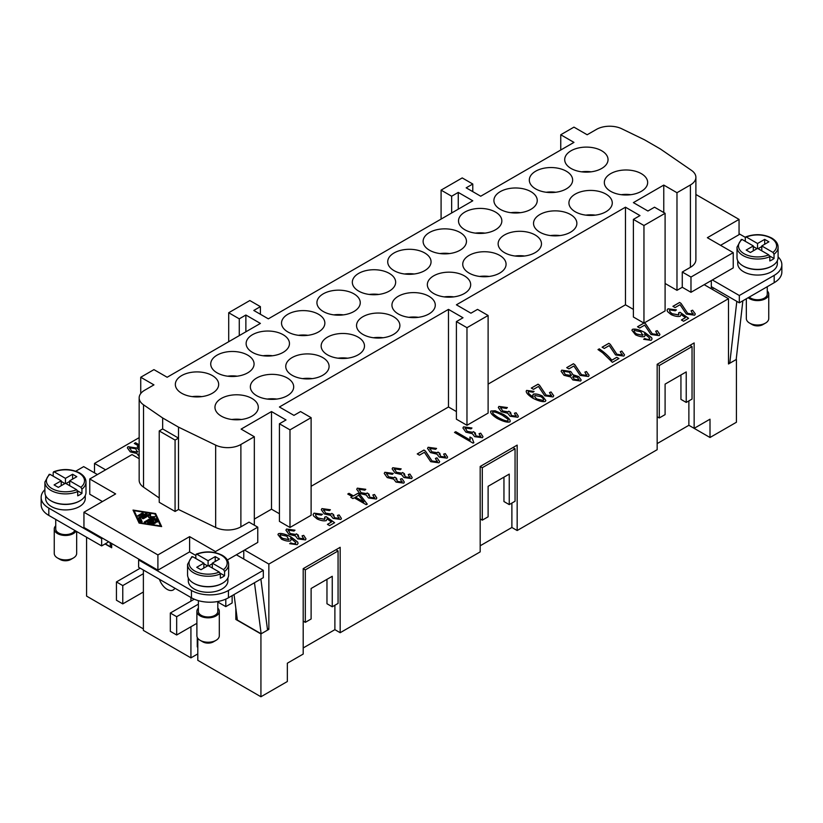 <?xml version="1.0" encoding="UTF-8"?>
<svg xmlns="http://www.w3.org/2000/svg" width="823" height="823" viewBox="0 0 823 823"><rect width="100%" height="100%" fill="white"/><g stroke="black" fill="none" stroke-linecap="round" stroke-linejoin="round"><path stroke-width="1.23" d="M76.662 531.504L76.662 553.406A11.203 6.471 180 0 1 73.381 557.984L70.737 559.506A7.469 4.31 180 0 1 60.172 559.506L57.528 557.984A11.203 6.471 180 0 1 54.246 553.406L54.246 529.004A11.203 6.471 180 0 1 55.738 525.774M70.737 559.506L73.381 557.984A11.203 6.471 180 0 1 57.528 557.984M76.025 531.144A11.203 6.471 180 0 1 73.381 533.582A11.203 6.471 180 0 1 61.159 534.981A11.203 6.471 180 0 1 54.246 529.004M79.708 500.94A19.803 11.429 180 0 1 79.45 501.094A19.803 11.429 180 0 1 51.191 500.94M85.253 495.569L85.253 498.501A19.803 11.429 180 0 1 79.45 506.577A19.803 11.429 180 0 1 57.877 509.056A19.803 11.429 180 0 1 45.656 498.501L45.656 495.569M74.831 530.454A9.711 5.607 180 0 1 72.321 532.965A9.711 5.607 180 0 1 61.735 534.178A9.711 5.607 180 0 1 55.738 529.004L55.738 519.426M53.186 476.167L53.186 472.505L54.256 471.908L65.449 478.369L72.589 474.254L76.806 476.692L69.677 480.807L80.87 487.267L81.94 489.109L81.94 493.378L77.568 490.858M81.94 493.378A20.544 11.861 180 0 1 79.975 494.685A20.544 11.861 180 0 1 77.712 495.816L77.712 491.547L76.642 489.706L65.449 483.245L58.32 487.37L54.092 484.922L61.221 480.807L61.221 485.683M53.557 471.805C62.733 468.462 71.436 468.843 79.666 472.958C83.833 475.457 85.942 478.482 85.993 482.031L85.993 492.401A20.544 11.861 180 0 1 79.975 500.785A20.544 11.861 180 0 1 57.589 503.357A20.544 11.861 180 0 1 44.905 492.401L44.905 482.031A20.544 11.861 180 0 0 50.923 490.415A20.544 11.861 180 0 0 77.712 491.547M198.384 608.125A11.203 6.471 0 0 0 196.892 611.355L196.892 635.757A11.203 6.471 0 0 0 200.174 640.335A11.203 6.471 0 0 0 216.027 640.335L216.027 640.335A11.203 6.471 0 0 0 219.309 635.757L219.309 611.355A11.203 6.471 0 0 0 217.807 608.125M216.027 640.335L213.383 641.858A7.469 4.31 0 0 1 202.818 641.858L200.174 640.335M196.892 611.355A11.203 6.471 0 0 0 203.806 617.332A11.203 6.471 0 0 0 216.027 615.933A11.203 6.471 0 0 0 219.309 611.355M193.837 583.291A19.803 11.429 0 0 0 222.097 583.445A19.803 11.429 0 0 0 222.354 583.291M227.899 577.921L227.899 580.853A19.803 11.429 180 0 1 222.097 588.939A19.803 11.429 180 0 1 200.524 591.418A19.803 11.429 180 0 1 188.302 580.853L188.302 577.921M195.833 558.529L195.833 554.867L196.903 554.26L208.096 560.72L208.096 565.607L200.966 569.722L196.738 567.284L203.867 563.158L203.867 568.045M208.096 560.72L215.225 556.605L219.453 559.043L212.324 563.158L223.517 569.629L224.586 571.46L224.586 575.73A20.544 11.861 180 0 1 222.622 577.046A20.544 11.861 180 0 1 220.358 578.168L220.358 573.898L219.288 572.067L208.096 565.607M191.862 556.667L187.551 564.383L187.551 574.752A20.544 11.861 0 0 0 200.236 585.719A20.544 11.861 0 0 0 222.622 583.147A20.544 11.861 0 0 0 228.64 574.752L228.64 564.383A20.544 11.861 0 0 1 224.586 571.46M198.384 600.646L198.384 611.355A9.711 5.607 0 0 0 204.382 616.54A9.711 5.607 0 0 0 214.968 615.326A9.711 5.607 0 0 0 217.807 611.355L217.807 601.51M767.262 290.91A11.203 6.471 180 0 1 768.754 294.13L768.754 318.532A11.203 6.471 180 0 1 765.472 323.11L765.472 323.11A11.203 6.471 180 0 1 749.619 323.11A11.203 6.471 180 0 1 746.338 318.532L746.338 298.78M762.828 324.632L765.472 323.11L762.828 324.632A7.469 4.31 180 0 1 752.263 324.632L749.619 323.11M768.754 294.13A11.203 6.471 180 0 1 765.472 298.708A11.203 6.471 180 0 1 748.2 297.7M771.809 266.076A19.803 11.429 180 0 1 771.552 266.22A19.803 11.429 180 0 1 743.292 266.076M777.344 260.706L777.344 263.627A19.803 11.429 180 0 1 771.552 271.713A19.803 11.429 180 0 1 749.969 274.193A19.803 11.429 180 0 1 737.747 263.627L737.747 260.706M767.262 286.692L767.262 294.13A9.711 5.607 180 0 1 764.413 298.101A9.711 5.607 180 0 1 749.28 297.082M745.288 241.304L745.288 237.641L746.358 237.034L757.551 243.505L757.551 248.381L750.411 252.496L746.194 250.058L753.323 245.943L742.13 239.483L741.06 240.079M745.288 237.641L746.358 237.034A19.052 10.997 180 0 1 771.017 238.166A19.052 10.997 180 0 1 772.972 252.404L774.032 254.235L774.032 258.515A20.544 11.861 180 0 1 772.077 259.821A20.544 11.861 180 0 1 769.814 260.953L769.814 256.683L768.744 254.842L757.551 248.381M745.648 236.931C754.825 233.588 763.538 233.979 771.768 238.084C775.924 240.594 778.033 243.618 778.095 247.157L778.095 257.527A20.544 11.861 180 0 1 772.077 265.922A20.544 11.861 180 0 1 749.681 268.493A20.544 11.861 180 0 1 737.007 257.527L737.007 247.157A20.544 11.861 180 0 0 743.025 255.552A20.544 11.861 180 0 0 769.814 256.683M571.049 168.468A21.665 12.51 180 0 1 564.701 159.621A21.665 12.51 180 0 1 578.085 148.058A21.665 12.51 180 0 1 601.695 150.774A21.665 12.51 180 0 1 608.043 159.621A21.665 12.51 180 0 1 594.669 171.174A21.665 12.51 180 0 1 571.049 168.468M591.161 171.822A21.665 12.51 0 0 0 581.594 171.822M221.305 416.14A21.665 12.51 180 0 1 214.957 407.292A21.665 12.51 180 0 1 228.331 395.74A21.665 12.51 180 0 1 251.951 398.455A21.665 12.51 180 0 1 258.299 407.292A21.665 12.51 180 0 1 244.915 418.856A21.665 12.51 180 0 1 221.305 416.14M241.406 419.493A21.665 12.51 0 0 0 231.839 419.493M535.66 188.899A21.665 12.51 180 0 1 529.312 180.052A21.665 12.51 180 0 1 542.686 168.499A21.665 12.51 180 0 1 566.296 171.205A21.665 12.51 180 0 1 572.643 180.052A21.665 12.51 180 0 1 559.27 191.615A21.665 12.51 180 0 1 535.66 188.899M555.762 192.253A21.665 12.51 0 0 0 546.194 192.253M500.261 209.34A21.665 12.51 180 0 1 493.913 200.493A21.665 12.51 180 0 1 507.287 188.93A21.665 12.51 180 0 1 530.897 191.646A21.665 12.51 180 0 1 537.244 200.493A21.665 12.51 180 0 1 523.87 212.046A21.665 12.51 180 0 1 500.261 209.34M520.362 212.694A21.665 12.51 0 0 0 510.795 212.694M464.861 229.771A21.665 12.51 180 0 1 458.514 220.924A21.665 12.51 180 0 1 471.888 209.371A21.665 12.51 180 0 1 495.508 212.077A21.665 12.51 180 0 1 501.845 220.924A21.665 12.51 180 0 1 488.471 232.487A21.665 12.51 180 0 1 464.861 229.771M484.963 233.125A21.665 12.51 0 0 0 475.396 233.125M429.462 250.213A21.665 12.51 180 0 1 423.115 241.365A21.665 12.51 180 0 1 436.488 229.802A21.665 12.51 180 0 1 460.108 232.518A21.665 12.51 180 0 1 466.456 241.365A21.665 12.51 180 0 1 453.072 252.918A21.665 12.51 180 0 1 429.462 250.213M449.564 253.566A21.665 12.51 0 0 0 439.996 253.566M394.063 270.644A21.665 12.51 180 0 1 387.715 261.796A21.665 12.51 180 0 1 401.099 250.243A21.665 12.51 180 0 1 424.709 252.959A21.665 12.51 180 0 1 431.057 261.796A21.665 12.51 180 0 1 417.683 273.359A21.665 12.51 180 0 1 394.063 270.644M414.164 273.997A21.665 12.51 0 0 0 404.607 273.997M358.663 291.085A21.665 12.51 180 0 1 352.326 282.238A21.665 12.51 180 0 1 365.7 270.685A21.665 12.51 180 0 1 389.31 273.39A21.665 12.51 180 0 1 395.657 282.238A21.665 12.51 180 0 1 382.284 293.79A21.665 12.51 180 0 1 358.663 291.085M378.775 294.439A21.665 12.51 0 0 0 369.208 294.439M323.274 311.516A21.665 12.51 180 0 1 316.927 302.669A21.665 12.51 180 0 1 330.301 291.116A21.665 12.51 180 0 1 353.911 293.832A21.665 12.51 180 0 1 360.258 302.669A21.665 12.51 180 0 1 346.884 314.232A21.665 12.51 180 0 1 323.274 311.516M343.376 314.87A21.665 12.51 0 0 0 333.809 314.87M287.875 331.957A21.665 12.51 180 0 1 281.528 323.11A21.665 12.51 180 0 1 294.901 311.557A21.665 12.51 180 0 1 318.511 314.263A21.665 12.51 180 0 1 324.859 323.11A21.665 12.51 180 0 1 311.485 334.663A21.665 12.51 180 0 1 287.875 331.957M307.977 335.311A21.665 12.51 0 0 0 298.41 335.311M252.476 352.388A21.665 12.51 180 0 1 246.128 343.551A21.665 12.51 180 0 1 259.502 331.988A21.665 12.51 180 0 1 283.122 334.704A21.665 12.51 180 0 1 289.47 343.551A21.665 12.51 180 0 1 276.086 355.104A21.665 12.51 180 0 1 252.476 352.388M272.578 355.752A21.665 12.51 0 0 0 263.01 355.752M217.077 372.829A21.665 12.51 180 0 1 210.729 363.982A21.665 12.51 180 0 1 224.113 352.429A21.665 12.51 180 0 1 247.723 355.135A21.665 12.51 180 0 1 254.07 363.982A21.665 12.51 180 0 1 240.697 375.545A21.665 12.51 180 0 1 217.077 372.829M237.178 376.183A21.665 12.51 0 0 0 227.621 376.183M181.677 393.26A21.665 12.51 180 0 1 175.34 384.423A21.665 12.51 180 0 1 188.714 372.86A21.665 12.51 180 0 1 212.324 375.576A21.665 12.51 180 0 1 218.671 384.423A21.665 12.51 180 0 1 205.297 395.976A21.665 12.51 180 0 1 181.677 393.26M201.789 396.624A21.665 12.51 0 0 0 192.222 396.624M610.676 191.337A21.665 12.51 180 0 1 604.329 182.49A21.665 12.51 180 0 1 617.703 170.937A21.665 12.51 180 0 1 641.323 173.653A21.665 12.51 180 0 1 647.66 182.49A21.665 12.51 180 0 1 634.286 194.053A21.665 12.51 180 0 1 610.676 191.337M630.778 194.691A21.665 12.51 0 0 0 621.211 194.691M575.277 211.778A21.665 12.51 180 0 1 568.93 202.931A21.665 12.51 180 0 1 582.303 191.378A21.665 12.51 180 0 1 605.923 194.084A21.665 12.51 180 0 1 612.271 202.931A21.665 12.51 180 0 1 598.887 214.484A21.665 12.51 180 0 1 575.277 211.778M595.379 215.132A21.665 12.51 0 0 0 585.822 215.132M539.878 232.209A21.665 12.51 180 0 1 533.53 223.372A21.665 12.51 180 0 1 546.914 211.809A21.665 12.51 180 0 1 570.524 214.525A21.665 12.51 180 0 1 576.872 223.372A21.665 12.51 180 0 1 563.498 234.925A21.665 12.51 180 0 1 539.878 232.209M559.99 235.573A21.665 12.51 0 0 0 550.422 235.573M504.489 252.651A21.665 12.51 180 0 1 498.141 243.803A21.665 12.51 180 0 1 511.515 232.251A21.665 12.51 180 0 1 535.125 234.956A21.665 12.51 180 0 1 541.472 243.803A21.665 12.51 180 0 1 528.099 255.367A21.665 12.51 180 0 1 504.489 252.651M524.59 256.004A21.665 12.51 0 0 0 515.023 256.004M469.089 273.082A21.665 12.51 180 0 1 462.742 264.245A21.665 12.51 180 0 1 476.116 252.682A21.665 12.51 180 0 1 499.726 255.397A21.665 12.51 180 0 1 506.073 264.245A21.665 12.51 180 0 1 492.699 275.798A21.665 12.51 180 0 1 469.089 273.082M489.191 276.446A21.665 12.51 0 0 0 479.624 276.446M433.69 293.523A21.665 12.51 180 0 1 427.343 284.676A21.665 12.51 180 0 1 440.716 273.123A21.665 12.51 180 0 1 464.337 275.828A21.665 12.51 180 0 1 470.674 284.676A21.665 12.51 180 0 1 457.3 296.239A21.665 12.51 180 0 1 433.69 293.523M453.792 296.877A21.665 12.51 0 0 0 444.225 296.877M398.291 313.964A21.665 12.51 180 0 1 391.943 305.117A21.665 12.51 180 0 1 405.317 293.554A21.665 12.51 180 0 1 428.937 296.27A21.665 12.51 180 0 1 435.285 305.117A21.665 12.51 180 0 1 421.901 316.67A21.665 12.51 180 0 1 398.291 313.964M418.393 317.318A21.665 12.51 0 0 0 408.836 317.318M362.892 334.395A21.665 12.51 180 0 1 356.544 325.548A21.665 12.51 180 0 1 369.928 313.995A21.665 12.51 180 0 1 393.538 316.701A21.665 12.51 180 0 1 399.885 325.548A21.665 12.51 180 0 1 386.512 337.111A21.665 12.51 180 0 1 362.892 334.395M383.004 337.749A21.665 12.51 0 0 0 373.436 337.749M327.492 354.836A21.665 12.51 180 0 1 321.155 345.989A21.665 12.51 180 0 1 334.529 334.426A21.665 12.51 180 0 1 358.139 337.142A21.665 12.51 180 0 1 364.486 345.989A21.665 12.51 180 0 1 351.112 357.542A21.665 12.51 180 0 1 327.492 354.836M347.604 358.19A21.665 12.51 0 0 0 338.037 358.19M292.103 375.267A21.665 12.51 180 0 1 285.756 366.42A21.665 12.51 180 0 1 299.13 354.867A21.665 12.51 180 0 1 322.739 357.573A21.665 12.51 180 0 1 329.087 366.42A21.665 12.51 180 0 1 315.713 377.983A21.665 12.51 180 0 1 292.103 375.267M312.205 378.621A21.665 12.51 0 0 0 302.638 378.621M256.704 395.709A21.665 12.51 180 0 1 250.357 386.861A21.665 12.51 180 0 1 263.73 375.298A21.665 12.51 180 0 1 287.34 378.014A21.665 12.51 180 0 1 293.688 386.861A21.665 12.51 180 0 1 280.314 398.414A21.665 12.51 180 0 1 256.704 395.709M276.806 399.062A21.665 12.51 0 0 0 267.238 399.062M178.509 509.478L178.509 438.103L162.666 428.948L159.23 430.933L159.23 502.308L175.073 511.464L178.509 509.478L215.667 527.481A18.682 10.781 0 0 0 240.882 526.843L249.04 522.142L257.764 527.173L257.764 542.419L244.554 550.052L268.854 564.074L268.854 629.358L260.932 633.926L260.932 696.762L287.34 681.516L287.34 663.215L303.193 654.059L303.193 568.652L340.177 547.305L340.177 632.712L480.179 551.883L480.179 466.476L517.163 445.12L517.163 530.526L657.165 449.697L657.165 364.291L694.149 342.934L694.149 428.341L710.002 419.195L710.002 437.497L688.872 425.296L657.165 443.597M694.149 428.341L688.872 425.296L688.872 400.894M517.163 530.526L511.885 527.481L480.179 545.783M340.177 632.712L334.889 629.657L303.193 647.958M679.623 302.442L681.063 303.43L687.689 313.357L692.801 314.098L691.083 310.816L692.606 310.209L695.322 313.974L694.653 315.199L686.351 314.067L680.065 304.705L675.086 307.586L672.905 306.321L679.623 302.442L681.063 303.492L687.689 313.419L692.801 314.16L693.161 313.501M692.606 310.209L695.322 314.005M692.606 310.271L691.145 310.847M692.801 314.16L693.161 313.44M679.623 302.504L672.957 306.351M665.097 213.301L665.097 310.909L644.296 322.914L645.664 323.871L652.289 333.799L657.402 334.539L655.684 331.247L657.207 330.651L659.923 334.416L659.254 335.63L650.952 334.508L644.666 325.147L639.687 328.017L637.506 326.762L643.895 323.069L633.391 317.009L633.391 219.402L639.996 215.585L625.47 207.201L456.405 304.808L470.931 313.193L477.535 309.386L488.111 315.487L466.97 327.688L456.405 321.587L463.01 317.771L448.484 309.386L279.419 406.994L293.945 415.378L300.549 411.562L311.115 417.662L289.984 429.863L279.419 423.763L286.023 419.956L271.497 411.562L241.118 429.102L254.328 436.735L240.882 444.492A18.682 10.781 180 0 1 215.667 445.13L178.509 427.127L162.666 417.971L143.531 404.813A18.682 10.781 180 0 1 139.159 397.879A18.682 10.781 180 0 1 144.632 390.256L153.942 384.876L140.733 377.253L153.942 369.63L167.151 377.253L260.397 323.418L245.871 315.024L239.267 318.84L228.701 312.74L249.832 300.539L260.397 306.64L253.793 310.456L268.329 318.84L472.783 200.791L458.257 192.407L451.652 196.224L441.087 190.123L462.217 177.922L472.783 184.023L466.178 187.829L480.714 196.224L573.96 142.389L560.751 134.756L573.96 127.133L587.169 134.756L596.48 129.386A18.682 10.781 180 0 1 621.694 128.748L644.491 139.797L660.334 148.942L691.515 170.392A18.682 10.781 180 0 1 695.888 177.326A18.682 10.781 180 0 1 690.415 184.959L676.979 192.716L663.77 185.082L633.391 202.623L647.927 211.017L654.522 207.201L665.097 213.301L643.956 225.502L633.391 219.402M657.207 330.651L659.923 334.447M657.207 330.712L655.746 331.288M657.402 334.601L657.762 333.881L657.402 334.601L652.289 333.86L645.664 323.933L644.224 322.935M643.946 323.1L637.558 326.793M609.267 345.578L604.288 348.458L602.107 347.193L608.835 343.314L610.265 344.364L616.89 354.291L622.003 355.032L622.363 354.312L622.003 354.97L620.285 351.688L621.807 351.082L624.523 354.878L623.855 356.071L615.553 354.939L609.267 345.578M621.807 351.082L624.523 354.847M621.807 351.143L620.347 351.719M608.835 343.314L610.265 344.302L616.89 354.229L622.003 355.032M608.835 343.376L602.158 347.224M573.436 363.745L574.865 364.743L581.491 374.671L586.614 375.411L584.896 372.119L586.408 371.523L589.124 375.288L588.455 376.512L580.153 375.381L573.868 366.019L568.899 368.889L566.708 367.634L573.436 363.745L574.865 364.805L581.491 374.732L586.614 375.473L586.964 374.815M586.408 371.523L589.124 375.319M586.408 371.584L584.958 372.161M586.614 375.473L586.964 374.753M573.436 363.807L566.759 367.665M538.036 384.187L539.476 385.174L546.102 395.102L551.215 395.842L549.497 392.561L551.019 391.954L553.725 395.729L553.056 396.943L544.754 395.812L538.468 386.46L533.499 389.33L531.308 388.065L538.036 384.187L539.476 385.236L546.102 395.163L551.215 395.904L551.575 395.246M551.019 391.954L553.725 395.76M551.019 392.015L549.558 392.592M551.215 395.904L551.575 395.184M538.036 384.248L531.37 388.096M500.796 407.498L502.565 410.924L508.151 411.86L508.768 411.202L510.61 412.436L511.402 415.512L515.959 416.222L514.447 413.228L516.093 412.755L518.387 416.232L517.842 417.271L510.075 416.222L507.729 413.259L501.289 411.716L498.316 407.56L498.913 406.408L507.359 407.56L506.412 408.445L500.796 407.498L500.466 408.157M498.316 407.591L498.913 406.469L507.359 407.622M516.093 412.755L518.387 416.263M516.093 412.807L514.509 413.269M515.959 416.273L516.237 415.666L515.959 416.273L511.402 415.574L510.394 412.59M510.394 412.529L509.941 413.465M510.558 412.457L508.768 411.202M500.796 407.56L502.565 410.986L508.151 411.911L508.768 411.263M465.396 427.929L467.166 431.365L472.752 432.291L473.369 431.643L475.221 432.867L476.003 435.943L480.56 436.653L479.048 433.67L480.704 433.186L482.988 436.663L482.443 437.713L474.686 436.663L472.33 433.69L465.89 432.157L462.917 428.001L463.524 426.849L471.96 427.991L471.013 428.886L465.396 427.929L465.067 428.567M462.917 428.032L463.524 426.911L471.96 428.053M480.704 433.186L482.988 436.694M480.704 433.248L479.109 433.711M474.994 433.032L476.003 436.005L480.56 436.715L480.848 436.139M480.56 436.715L480.848 436.169M474.994 432.97L474.552 433.875M475.159 432.888L473.369 431.643M465.396 427.991L467.166 431.427L472.752 432.353L473.369 431.705M429.997 448.37L431.777 451.796L437.352 452.732L437.97 452.074L439.821 453.308L440.614 456.384L445.161 457.094L443.659 454.101L445.305 453.627L447.589 457.104L447.054 458.144L439.287 457.094L436.931 454.131L430.491 452.588L427.518 448.432L428.125 447.28L436.56 448.432L435.624 449.317L429.997 448.37L429.668 449.06M427.528 448.463L428.125 447.342L436.56 448.494M445.305 453.627L447.589 457.135M445.305 453.689L443.72 454.142M439.595 453.463L440.614 456.446L445.161 457.156L445.449 456.57M445.161 457.156L445.449 456.6M439.595 453.401L439.153 454.275M439.76 453.329L437.97 452.074M429.997 448.432L431.777 451.858L437.352 452.794L437.97 452.136M394.598 468.801L396.377 472.237L401.953 473.163L402.581 472.515L404.422 473.739L405.214 476.815L409.761 477.525L408.259 474.542L409.905 474.058L412.189 477.535L411.654 478.585L403.887 477.535L401.531 474.562L395.091 473.03L392.129 468.873L392.725 467.721L401.171 468.873L400.225 469.758L394.598 468.801L394.268 469.47M392.129 468.904L392.725 467.783L401.171 468.925M409.905 474.058L412.189 477.566M409.905 474.12L408.321 474.583M409.761 477.587L410.049 476.98L409.761 477.587L405.214 476.877L404.196 473.904M404.196 473.842L403.754 474.778M404.36 473.76L402.581 472.515M394.598 468.863L396.377 472.299L401.953 473.225L402.581 472.577M359.198 489.243L360.978 492.679L366.564 493.605L367.181 492.946L369.023 494.181L369.815 497.257L374.362 497.966L372.86 494.973L374.506 494.5L376.8 497.977L376.255 499.016L368.488 497.966L366.132 495.004L359.692 493.461L356.729 489.304L357.326 488.162L365.772 489.304L364.826 490.189L359.198 489.243L358.879 489.87M356.729 489.335L357.326 488.214L365.772 489.366M374.506 494.5L376.8 498.008M374.506 494.561L372.922 495.024M368.797 494.335L369.815 497.318L374.362 498.028L374.65 497.452M374.362 498.028L374.65 497.483M368.797 494.273L368.354 495.209M368.971 494.201L367.181 492.946M359.198 489.304L360.978 492.73L366.564 493.666L367.181 493.008M323.809 509.674L325.579 513.11L331.165 514.036L331.782 513.387L333.624 514.612L334.416 517.688L338.973 518.397L337.461 515.414L339.107 514.931L341.401 518.418L340.856 519.457L333.089 518.408L330.743 515.435L324.303 513.902L321.33 509.746L321.927 508.593L330.373 509.746L329.426 510.63L323.809 509.674L323.48 510.373M321.33 509.776L321.927 508.655L330.373 509.807M339.107 514.931L341.401 518.439M339.107 514.992L337.523 515.455M333.408 514.776L334.416 517.749L338.973 518.459L339.251 517.883M338.973 518.459L339.251 517.914M333.408 514.714L332.955 515.589M333.572 514.642L331.782 513.387M323.809 509.735L325.579 513.171L331.165 514.097L331.782 513.449M288.41 530.115L290.18 533.551L295.766 534.477L296.383 533.818L298.235 535.053L299.016 538.129L303.574 538.839L302.062 535.845L303.718 535.372L306.002 538.849L305.456 539.898L297.7 538.849L295.344 535.876L288.904 534.333L285.931 530.177L286.538 529.035L294.973 530.177L294.027 531.061L288.41 530.115L288.081 530.804M285.931 530.207L286.538 529.096L294.973 530.238M303.718 535.372L306.002 538.88M303.718 535.434L302.123 535.896M303.574 538.9L303.862 538.293L303.574 538.9L299.016 538.191L298.008 535.207M298.008 535.145L297.556 536.02M298.173 535.073L296.383 533.818M288.41 530.177L290.18 533.613L295.766 534.538L296.383 533.88M139.159 447.835L137.328 446.776L138.696 445.994L134.272 443.432L135.507 442.723L134.324 443.463M138.696 445.994L137.379 446.807M139.159 444.883L135.507 442.774M135.507 442.723L139.159 444.821M139.159 453.206L139.159 454.605M138.902 453.73L139.159 454.543M129.489 448.473L129.828 447.784L131.495 451.107L137.369 452.094L137.708 451.446M129.828 447.846L131.495 451.169L137.369 452.156L137.708 451.508M137.369 452.156L135.692 448.782L129.828 447.784M139.159 456.539L136.896 453.504L130.24 451.868L127.37 447.877L127.987 446.704L136.988 448.051L139.159 449.975M127.37 447.897L127.987 446.766L136.988 448.113L139.159 450.037M280.057 535.279L280.304 534.775C279.717 535.629 280.509 536.822 282.701 538.376L288.791 539.621L289.089 539.044M280.304 534.837C279.717 535.691 280.509 536.884 282.701 538.437L288.791 539.682L289.089 539.106M288.791 539.621L286.805 536.154L280.304 534.775M297.165 544.682L289.675 543.684L290.735 542.861L293.153 543.787L295.385 543.622L295.838 542.666L295.385 543.622L295.838 542.604L290.54 538.077L291.105 539.703L290.54 540.927C288.245 541.472 285.252 540.896 281.559 539.199L277.948 534.641L278.411 533.716C280.962 532.934 285.128 533.973 290.9 536.863L297.607 541.987L298.091 543.324L297.165 544.682M277.948 534.672L278.411 533.777C280.962 532.995 285.128 534.034 290.9 536.915L297.607 542.048L298.091 543.355M290.54 538.077L291.105 539.672M290.735 542.861L293.153 543.725L295.385 543.561L295.838 542.604M290.735 542.923L289.727 543.705M315.888 514.231C315.199 515.188 315.991 516.474 318.264 518.079L324.622 519.262L324.663 517.153L326.114 516.638L334.632 522.698L329.601 525.599L327.431 524.344L331.474 522.008L327.05 518.84L326.289 520.609C323.892 521.206 320.857 520.661 317.153 518.974L313.604 515.99L313.059 514.56L314.026 513.161L322.441 514.262L321.32 515.126L315.888 514.231L315.579 514.817M313.059 514.591L314.026 513.223L322.441 514.324M331.474 522.008L327.482 524.374M334.58 522.718L326.114 516.7L324.704 517.204M315.888 514.293C315.199 515.249 315.991 516.535 318.264 518.14L324.622 519.323L325.064 518.377M363.848 501.896L358.694 495.24L355.505 497.143L363.848 501.958L355.505 497.082M348.993 493.327L353.427 495.878L357.83 493.337L359.918 494.541L367.264 504.129L366.245 504.715L354.271 497.802L352.902 498.594L350.814 497.38L352.182 496.598L347.759 494.037L348.993 493.327L347.81 494.067M352.182 496.598L350.865 497.411M367.233 504.149L359.918 494.602L357.83 493.399L353.427 495.94L348.993 493.389M386.717 473.348L388.497 476.784L394.073 477.71L394.701 477.062L396.542 478.286L397.334 481.362L401.881 482.072L400.379 479.089L402.025 478.605L404.319 482.093L403.774 483.132L396.007 482.083L393.651 479.109L387.211 477.577L384.248 473.42L384.845 472.268L393.291 473.42L392.345 474.305L386.717 473.348L386.399 473.986M384.248 473.451L384.845 472.33L393.291 473.482M402.025 478.605L404.319 482.124M402.025 478.667L400.441 479.13M396.316 478.451L397.334 481.424L401.881 482.134L402.169 481.558M401.881 482.134L402.169 481.589M396.316 478.389L395.873 479.295M396.491 478.317L394.701 477.062M386.717 473.41L388.497 476.846L394.073 477.772L394.701 477.124M424.401 452.311L419.421 455.181L417.24 453.926L423.968 450.047L425.398 451.097L432.024 461.024L437.147 461.765L437.497 461.045L437.147 461.703L435.418 458.421L436.941 457.814L439.657 461.61L438.988 462.804L430.686 461.672L424.401 452.311M436.941 457.814L439.657 461.58M436.941 457.876L435.48 458.452M423.968 450.047L425.398 451.035L432.024 460.962L437.147 461.765M423.968 450.109L417.292 453.957M470.2 440.048L469.964 437.023L472.155 438.299L473.863 442.671L473.06 443.134L454.502 432.414L455.736 431.694L470.2 440.048L455.736 431.756L454.553 432.445M469.871 437.908L469.964 437.023L472.155 438.35L473.863 442.723M469.871 437.939L469.964 437.085M492.617 412.477L492.812 412.086C491.969 412.858 493.821 414.699 498.368 417.621C503.419 420.244 506.618 421.314 507.966 420.81L508.017 419.257L502.411 415.286C497.359 412.652 494.16 411.582 492.812 412.086M492.812 412.148C491.969 412.92 493.821 414.761 498.368 417.673C503.419 420.306 506.618 421.376 507.966 420.872L508.017 419.257M495.168 410.77L503.697 414.545C508.902 417.878 510.949 420.337 509.828 421.901C507.297 422.652 503.048 421.469 497.082 418.362C491.897 415.029 489.86 412.58 490.95 411.006L495.168 410.77L503.697 414.607C508.902 417.94 510.949 420.399 509.828 421.962M490.95 411.068L490.529 411.798L490.95 411.068L495.168 410.831M510.26 421.109L509.828 421.901M534.929 395.585C534.261 396.46 534.991 397.632 537.121 399.124L543.324 400.462L543.581 399.885L543.324 400.4C543.931 399.484 543.139 398.229 540.937 396.655L534.929 395.524L534.641 396.12M534.929 395.524C534.261 396.398 534.991 397.571 537.121 399.073L543.324 400.462M528.469 391.501C527.79 392.664 529.23 394.423 532.79 396.748L533.242 394.196C535.526 393.631 538.54 394.217 542.295 395.956L545.844 400.451L545.351 401.398C542.83 402.159 538.684 401.11 532.934 398.25C527.45 394.659 525.352 392.046 526.638 390.411L534.076 391.419L533.078 392.221L528.469 391.501L528.181 392.118M526.164 391.337L526.638 390.472L534.076 391.481M526.164 391.306L526.638 390.472M532.697 395.431L533.242 394.258C535.526 393.692 538.54 394.279 542.295 396.017L545.844 400.482M533.253 397.005L532.79 396.809C529.23 394.474 527.79 392.725 528.469 391.563M572.654 377.201L572.942 376.625L574.156 379.218L578.744 379.969L579.032 379.454M572.942 376.687L574.156 379.28L578.744 380.031L579.032 379.485M578.744 380.031L577.571 377.387L572.942 376.625M563.241 371.914L563.58 371.224L565.247 374.547L571.121 375.535L571.46 374.887L571.121 375.597L565.247 374.609L563.58 371.286M571.121 375.597L569.444 372.222L563.58 371.224M573.569 374.928L578.775 376.595L581.182 379.979L580.616 381.028L572.859 379.948L570.637 376.944L563.992 375.298L561.111 371.307L561.739 370.144L570.74 371.492L573.477 375.37L578.775 376.656L581.182 380.01M561.111 371.338L561.739 370.206L570.74 371.543L573.477 375.37M616.766 357.347L611.787 360.217L616.766 357.285L618.896 358.571M616.766 357.285L618.947 358.54L612.384 362.336L602.601 352.779L597.992 349.569L599.278 348.89C604.391 352.378 608.557 356.153 611.787 360.217M599.278 348.829C604.391 352.316 608.557 356.092 611.787 360.155M599.278 348.89L598.043 349.6M634.029 330.918L634.276 330.414C633.689 331.268 634.482 332.461 636.673 334.004L642.763 335.259L643.061 334.683M634.276 330.476C633.689 331.33 634.482 332.523 636.673 334.066L642.763 335.321L643.061 334.745M642.763 335.259L640.778 331.782L634.276 330.414M651.137 340.321L643.648 339.323L644.707 338.5L647.135 339.426L649.357 339.261L649.81 338.304L649.357 339.261L649.81 338.243L644.512 333.716L645.078 335.342L644.512 336.566C642.218 337.111 639.224 336.525 635.531 334.827L631.92 330.27L632.393 329.354C634.934 328.562 639.101 329.611 644.872 332.492L651.579 337.615L652.063 338.953L651.137 340.321M631.92 330.301L632.393 329.416C634.934 328.624 639.101 329.673 644.872 332.554L651.579 337.677L652.063 338.983M644.512 333.716L645.078 335.311M644.707 338.5L647.135 339.364L649.357 339.199L649.81 338.243M644.707 338.562L643.699 339.343M669.86 309.87C669.171 310.827 669.963 312.112 672.237 313.717L678.594 314.9L678.636 312.791L680.086 312.277L688.604 318.326L683.574 321.237L681.403 319.982L685.446 317.647L681.022 314.479L680.261 316.248C677.874 316.845 674.829 316.299 671.126 314.602L667.576 311.629L667.031 310.199L667.998 308.79L676.413 309.89L675.302 310.765L669.86 309.87L669.552 310.477M667.031 310.23L667.998 308.851L676.413 309.952M685.446 317.647L681.454 320.013M688.553 318.357L680.086 312.339L678.677 312.833M669.86 309.932C669.171 310.888 669.963 312.174 672.237 313.779L678.594 314.962L679.037 313.974M94.511 472.875L94.511 463.421L139.159 437.641M94.511 463.421L105.601 469.83M633.391 309.386L625.47 304.808L488.111 384.115M488.111 315.487L488.111 413.095L466.97 425.296L456.405 419.195L456.405 321.587M456.405 411.572L448.484 406.994L311.115 486.3M311.115 417.662L311.115 515.28L289.984 527.471L279.419 521.37L279.419 423.763M279.419 513.747L271.497 509.18L254.328 519.087M710.002 437.497L736.42 422.25L736.42 359.414L728.489 363.982L728.489 298.708L268.854 564.074M728.489 298.708L704.19 284.676L690.981 292.309L682.267 287.268L676.979 290.324L665.097 283.462M305.312 569.876L305.312 622.342L311.115 618.989L311.115 588.486L332.255 576.285L332.255 606.788L338.068 603.424L338.068 550.968L305.312 569.876L303.193 568.652M338.068 550.968L335.949 549.743M305.312 622.342L303.193 621.118M326.968 579.33L326.968 603.732L332.255 606.788M334.889 629.657L334.889 605.255M143.377 628.895L86.58 596.109L86.58 537.234M659.285 365.515L659.285 417.971L665.097 414.617L665.097 384.115L686.228 371.914L686.228 402.416L692.04 399.062L692.04 346.596L659.285 365.515L657.165 364.291M692.04 346.596L689.921 345.382M686.228 402.416L680.94 399.371L680.94 374.969M659.285 417.971L657.165 416.757M511.885 503.079L511.885 527.481M509.242 504.602L515.054 501.248L515.054 448.782L482.299 467.69L482.299 520.157L488.111 516.803L488.111 486.3L509.242 474.099L509.242 504.602L503.954 501.546L503.954 477.145M482.299 520.157L480.179 518.932M482.299 467.69L480.179 466.476M515.054 448.782L512.935 447.558M155.598 522.451L154.498 523.089L151.741 521.504L149.817 522.615L153.726 523.222L154.302 523.654L153.325 524.086L147.543 522.842L154.621 518.572L155.917 518.768L157.347 521.895L155.814 522.008L154.765 519.755L152.841 520.866L155.598 523.089M154.755 523.191L152.841 522.091L152.841 520.866M156.987 522.276L155.917 519.992L154.621 519.797L148.479 523.335M149.817 522.615L149.817 523.541M142.338 512.945L143.439 513.583L139.128 516.072L137.801 515.754L142.338 512.945L142.338 514.169L138.871 516.175M134.128 510.702L139.725 522.718L160.547 525.948L154.961 513.933L134.128 510.702L139.344 523.13M139.087 523.089L133.028 510.065L155.588 513.562L161.647 526.586L139.087 523.089M161.041 526.494L155.331 514.745M155.588 513.562L155.588 514.776M138.758 517.873L145.815 513.49L147.142 513.809L140.383 517.893L142.153 521.772L140.62 521.885L138.758 517.873M141.793 522.152L140.383 517.893M146.072 514.612L139.087 518.593M148.912 515.507L143.531 518.613L142.204 518.295L149.282 514.025L150.609 514.344L150.342 516.597L155.012 516.885L145.393 522.626L144.292 521.988L152.214 517.42L148.665 517.564L148.912 515.507L148.809 517.554M152.214 517.42L152.214 518.634L145.136 522.728M153.983 517.667L152.214 517.739M150.342 516.597L150.342 517.492M150.496 515.321L149.282 515.249L143.274 518.716M139.159 397.879L139.159 480.231A18.682 10.781 0 0 0 143.531 487.165L159.23 497.966M257.764 527.173L215.492 551.575L189.609 536.627L157.903 554.928L83.946 512.225L115.642 493.923L89.758 478.976L132.019 454.574L139.159 458.699M682.267 287.268L682.267 272.022L690.415 267.31A18.682 10.781 0 0 0 695.888 259.687L695.888 177.326M682.267 272.022L690.981 277.053L733.242 252.651L707.358 237.703L739.054 219.402L695.888 194.485M690.981 292.309L690.981 277.053M704.19 284.676L733.242 267.907L733.242 252.651M739.054 219.402L739.054 234.658L720.567 245.326M712.379 279.954L739.321 295.508L774.186 275.376A26.151 15.102 0 0 0 781.85 264.697A26.151 15.102 0 0 0 778.095 256.91M745.319 237.353L739.054 233.742M676.979 290.324L676.979 192.716M195.833 555.474L189.609 551.873L189.609 536.627M215.492 552.706L215.492 551.575M189.609 551.873L157.903 570.174L157.903 554.928M157.903 570.174L83.946 527.471L83.946 512.225M102.433 501.546L89.758 494.232L89.758 478.976M244.554 550.052L227.354 559.979M75.767 471.188L83.679 466.62L97.412 474.552M102.433 538.149L101.641 538.612L48.814 508.11A26.151 15.102 180 0 1 41.15 497.431A26.151 15.102 180 0 1 44.905 489.634M178.509 427.127L178.509 438.103L175.073 440.089L175.073 511.464M140.733 393.548L140.733 377.253M159.23 430.933L175.073 440.089M190.926 626.766L190.926 657.875L143.377 630.418L143.377 570.03M190.926 597.477L190.926 601.14L170.32 613.032L176.667 616.694L176.667 634.996L170.32 631.334L170.32 613.032M225.8 599.113L225.8 606.633L217.807 602.025M174.867 588.208A12.108 6.985 60 0 1 173.2 589.968A12.108 6.985 60 0 1 159.436 579.299M289.984 527.471L289.984 429.863M271.497 509.18L271.497 411.562M245.871 331.803L245.871 315.024M239.267 335.619L239.267 318.84M228.701 341.72L228.701 312.74M260.397 314.263L260.397 306.64M458.257 209.186L458.257 192.407M451.652 212.992L451.652 196.224M441.087 219.093L441.087 190.123M472.783 191.646L472.783 184.023M466.97 425.296L466.97 327.688M448.484 406.994L448.484 309.386M643.956 323.11L643.956 225.502M625.47 304.808L625.47 207.201M663.77 212.54L663.77 185.082M254.328 525.187L254.328 436.735M162.666 428.948L162.666 417.971M560.751 150.012L560.751 134.756M753.323 245.943L753.323 250.82M757.016 248.69L753.323 246.55M774.032 258.515L769.67 255.984M761.779 246.55L758.076 248.69M757.551 243.505L764.68 239.38L764.68 244.266M764.68 239.38L768.908 241.818L761.779 245.943L761.779 250.82M761.779 245.943L772.972 252.404M713.037 287.649L712.811 289.655M742.86 300.786L736.184 359.538L729.775 363.231L728.489 362.49M729.775 363.231L736.811 301.383M739.321 295.508L739.321 302.823L711.319 286.661M781.85 264.697L781.85 272.022A26.151 15.102 180 0 1 774.186 282.701L739.321 302.823M215.225 556.605L215.225 561.481M208.631 565.905L212.324 563.776M212.324 563.158L212.324 568.045M220.214 573.209L224.586 575.73M203.867 563.158L192.675 556.698L191.605 557.305M203.867 563.776L207.571 565.905M195.833 554.867L196.903 554.26A19.052 10.997 0 0 1 221.572 555.381A19.052 10.997 0 0 1 223.517 569.629M69.677 480.807L69.677 485.683M69.677 481.414L65.984 483.554M64.924 483.554L61.221 481.414M72.589 474.254L72.589 479.13M65.449 478.369L65.449 483.245M53.186 472.505L54.256 471.908A19.052 10.997 180 0 1 78.926 473.03A19.052 10.997 180 0 1 80.87 487.267M61.221 480.807L50.028 474.346L48.969 474.953M196.892 623.32L176.667 634.996M198.384 604.154L176.667 616.694M190.926 601.14L194.29 599.195M143.377 573.693L122.771 585.585L122.771 603.887L116.434 600.224L116.434 581.923L122.771 585.585M143.377 591.994L122.771 603.887M140.208 568.199L116.434 581.923M197.798 653.904L190.926 657.875M197.798 646.59L197.263 646.899L197.263 637.424M254.472 582.756L261.148 633.792L237.374 620.069L234.041 594.545M261.148 633.792L267.557 630.099L260.87 579.053M111.681 546.246L110.591 546.873L110.025 542.532M110.591 546.873L105.303 543.818M232.137 595.646L232.137 602.971L225.8 606.633M228.434 597.786L263.309 577.653L263.309 570.329L228.434 590.461A26.151 15.102 180 0 1 191.45 590.461L138.624 559.959L138.624 567.284L191.45 597.786A26.151 15.102 0 0 0 228.434 597.786L228.434 590.461M138.624 559.959L139.416 559.506M236.366 554.774L263.309 570.329M101.641 538.612L101.641 545.927L108.77 541.812M41.15 497.431L41.15 504.756A26.151 15.102 0 0 0 48.814 515.424L101.641 545.927M711.319 280.561L711.319 288.801M111.681 543.489L111.681 547.758L105.077 543.952M268.854 629.358L267.341 628.484M243.762 550.505L243.762 559.043M237.189 618.659L235.831 619.441L235.831 608.269M260.932 633.926L235.831 619.441M197.263 638.658L197.798 638.967L197.798 660.313L260.932 696.762M85.993 482.031A20.544 11.861 180 0 1 81.94 489.109M76.642 489.706A19.052 10.997 180 0 1 51.983 488.584A19.052 10.997 180 0 1 50.028 474.346M187.551 564.383A20.544 11.861 0 0 0 193.57 572.767A20.544 11.861 0 0 0 220.358 573.898M192.675 556.698A19.052 10.997 0 0 0 194.629 570.946A19.052 10.997 0 0 0 219.288 572.067M768.744 254.842A19.052 10.997 180 0 1 744.074 253.721A19.052 10.997 180 0 1 742.13 239.483M778.095 247.157A20.544 11.861 180 0 1 774.032 254.235M155.917 518.768L155.917 519.992M154.621 518.572L154.621 519.797M147.77 522.523L147.77 523.161M153.726 523.222L153.726 524.086M138.027 515.435L138.027 516.072M138.964 517.441L138.964 518.315M145.815 513.49L145.815 514.704M144.292 521.988L144.292 522.626M154.179 516.433L154.179 517.554M149.282 514.025L149.282 515.249M142.43 517.986L142.43 518.613M690.415 267.31L690.415 184.959M143.531 487.165L143.531 404.813M240.882 526.843L240.882 444.492M215.667 527.481L215.667 445.13M774.186 275.376L774.186 282.701M191.45 590.461L191.45 597.786M48.814 508.11L48.814 515.424M196.203 554.157C205.38 550.824 214.083 551.204 222.313 555.309C226.469 557.799 228.578 560.823 228.64 564.383M741.307 239.442L737.007 247.157M49.215 474.305L44.905 482.031"/></g></svg>
